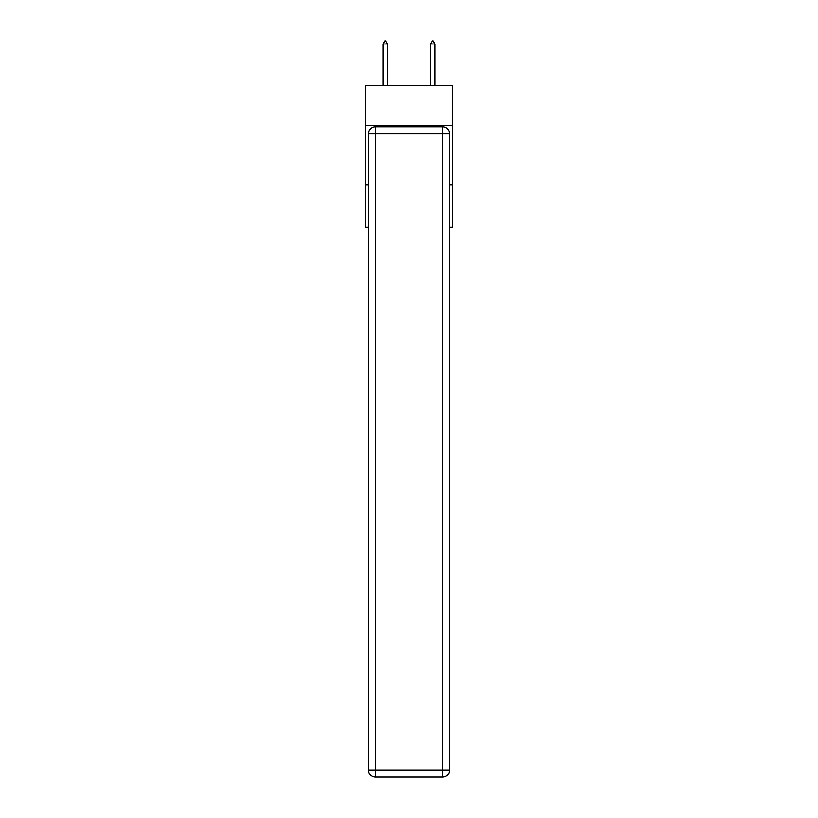 <?xml version="1.0" encoding="UTF-8"?>
<svg xmlns="http://www.w3.org/2000/svg" width="818" height="818" viewBox="0 0 818 818"><rect width="100%" height="100%" fill="white"/><g stroke="black" fill="none" stroke-linecap="round" stroke-linejoin="round"><path stroke-width="1.23" d="M452.753 125.604L452.753 85.409L365.247 85.409L365.247 125.604L452.753 125.604L452.753 227.292L449.552 227.292M368.448 184.725L365.247 184.725L365.247 125.604M452.753 184.725L449.552 184.725M365.247 184.725L365.247 227.292L368.448 227.292M375.534 126.79L442.466 126.79A7.096 7.096 0 0 1 449.552 133.886L449.552 770.004A7.096 7.096 0 0 1 442.466 777.1L375.534 777.1L375.534 770.004L442.466 770.004L442.466 133.886L375.534 133.886L375.534 770.004L368.448 770.004L368.448 133.886L375.534 133.886L375.534 126.79A7.096 7.096 0 0 0 368.448 133.886A7.096 7.096 0 0 1 375.534 126.79M368.448 770.004A7.096 7.096 0 0 0 375.534 777.1A7.096 7.096 0 0 1 368.448 770.004M387.476 43.978L385.707 40.9L385.002 40.9L383.223 43.978L387.476 43.978L387.476 85.409M383.223 43.978L383.223 85.409M432.293 40.9L432.998 40.9L434.777 43.978L430.524 43.978L432.293 40.9M434.777 85.409L434.777 43.978M430.524 85.409L430.524 43.978M442.466 777.1A7.096 7.096 0 0 0 449.552 770.004L442.466 770.004L442.466 777.1M449.552 133.886A7.096 7.096 0 0 0 442.466 126.79L442.466 133.886L449.552 133.886"/></g></svg>
